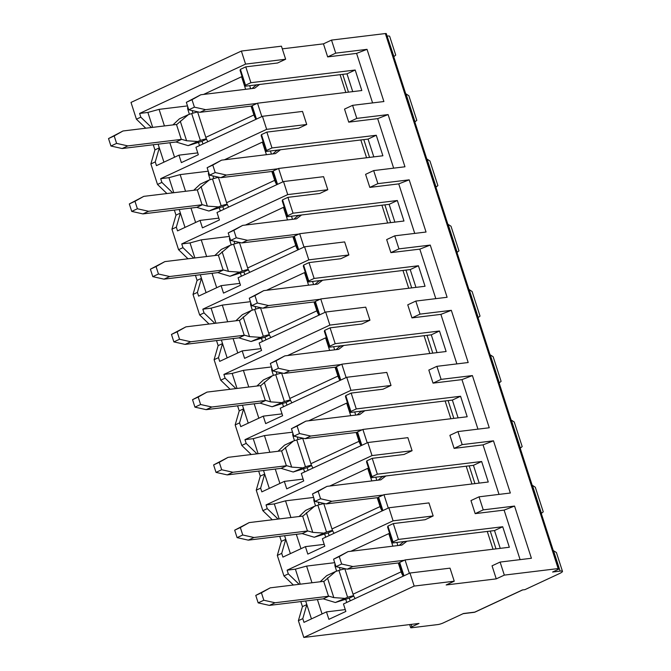 <?xml version="1.0" encoding="UTF-8"?>
<svg xmlns="http://www.w3.org/2000/svg" width="671" height="671" viewBox="0 0 671 671"><rect width="100%" height="100%" fill="white"/><g stroke="black" fill="none" stroke-linecap="round" stroke-linejoin="round"><path stroke-width="1.01" d="M522.667 589.918L475.202 612.011A3.967 2.449 -115 0 1 474.733 612.145L522.415 589.952L524.923 589.65L559.304 573.638A9.914 1.535 162.1 0 0 562.474 571.356A9.914 1.535 162.1 0 0 560.117 571.113L552.602 572.019L557.836 569.587A3.967 0.612 162.1 0 0 559.111 568.673A3.967 0.612 162.1 0 0 558.163 568.572L504.324 575.114L496.255 578.872L446.173 584.961L454.242 581.203L414.175 586.077L303.812 637.45L419.006 623.443L411.927 626.739A3.967 0.612 162.1 0 0 410.66 627.653A3.967 0.612 162.1 0 0 411.608 627.754L437.903 624.558A3.967 0.612 162.1 0 0 443.237 622.931L463.468 613.512L474.733 612.145A3.967 3.061 83.1 0 1 474.011 612.355L463.116 613.68M345.271 609.603L326.475 611.885L303.98 622.361L302.78 618.628L298.394 620.675L303.812 637.45M414.175 586.077L409.956 573.026L343.46 603.984L345.867 611.44L328.891 619.341L326.475 611.885M409.956 573.026L450.023 568.152L454.242 581.203M495.995 548.878L490.249 531.08L392.711 542.94L387.595 527.096L387.922 526.081L393.298 523.581L398.415 539.425L393.038 541.925L392.711 542.94M403.414 576.07L399.337 563.447L399.664 562.432L405.041 559.933L509.339 547.251L502.713 526.743L494.51 530.568L500.256 548.358M494.51 530.568L490.249 531.08M553.281 550.631L556.393 552.485L562.474 571.356M535.307 487.247L543.25 511.839L541.447 513.323L532.422 485.359L535.315 487.238M399.664 562.432L403.984 575.81M405.041 559.933L409.36 573.302M387.922 526.081L393.038 541.925M288.329 573.89L283.942 575.928L277.316 555.429L281.703 553.382L282.91 557.115L305.406 546.639L307.813 554.095L324.789 546.194L322.382 538.738L388.878 507.779L428.954 502.906L433.164 515.957L393.097 520.83L287.121 570.165L288.329 573.89L299.14 584.324M393.097 520.83L388.878 507.779M311.445 618.88L306.823 604.579L302.78 618.628M300.247 584.189L295.391 569.159L287.121 570.165M283.942 575.928L293.37 585.028M279.74 536.322L281.367 541.371L277.316 555.429M474.925 483.623L469.18 465.833L371.642 477.693L366.517 461.849L366.844 460.834L372.22 458.335L404.026 454.468L412.086 450.711L372.019 455.584L266.051 504.919L267.251 508.643L262.864 510.681L272.292 519.782M262.864 510.681L256.247 490.182L260.289 476.125L258.662 471.076M453.848 418.377L448.102 400.587L350.564 412.447L345.448 396.603L345.775 395.588L351.151 393.089L382.948 389.222L391.017 385.464L350.95 390.337L244.974 439.664L246.182 443.397L241.795 445.435L251.222 454.535M241.795 445.435L235.169 424.936L239.22 410.878L237.584 405.829M432.778 353.131L427.033 335.341L329.486 347.201L324.37 331.357L324.697 330.342L330.073 327.842L361.879 323.976L369.939 320.218L329.872 325.091L223.904 374.418L225.104 378.15L220.717 380.189L230.145 389.289M220.717 380.189L214.099 359.69L218.142 345.632L216.515 340.583M411.7 287.884L405.955 270.094L308.417 281.954L303.3 266.11L303.619 265.095L308.995 262.596L340.801 258.729L348.87 254.972L308.803 259.845L202.827 309.172L204.034 312.904L199.648 314.942L209.067 324.043M199.648 314.942L193.022 294.435L197.073 280.386L195.437 275.336M390.623 222.638L384.877 204.848L287.339 216.708L282.223 200.864L282.55 199.849L287.926 197.349L319.731 193.483L327.792 189.725L287.725 194.598L181.749 243.925L182.957 247.658L178.57 249.696L187.997 258.796M178.57 249.696L171.944 229.188L175.995 215.139L174.368 210.09M369.553 157.391L363.808 139.602L266.27 151.461L261.153 135.617L261.472 134.603L266.848 132.103L298.654 128.236L306.722 124.479L266.655 129.352L160.679 178.679L161.879 182.411L157.5 184.45L166.92 193.55M157.5 184.45L150.874 163.942L154.926 149.893L153.265 144.751M348.475 92.145L342.73 74.355L245.192 86.215L240.075 70.371L240.403 69.356L245.779 66.857L277.584 62.99L285.645 59.233L245.578 64.106L139.602 113.433L140.809 117.165L136.423 119.203L145.758 128.22M136.423 119.203L131.004 102.428L241.367 51.055L245.578 64.106M300.809 601.568L302.445 606.618L298.394 620.675M520.1 559.639L504.106 510.111L514.548 506.068L483.246 509.868L479.035 496.825L510.337 493.017L493.479 440.822L462.176 444.621L457.957 431.579L489.26 427.771L472.401 375.575L441.099 379.375L436.888 366.332L468.19 362.525L451.331 310.329L420.029 314.129L415.81 301.078L447.112 297.278L430.254 245.083L398.951 248.882L394.741 235.831L426.043 232.032L409.184 179.836L377.882 183.636L373.663 170.585L404.965 166.785L388.106 114.582L356.804 118.39L352.585 105.339L383.896 101.539L367.029 49.335L335.726 53.143L331.516 40.092L323.447 43.85L282.29 48.849M514.548 506.068L531.407 558.264L500.105 562.072L504.324 575.114M559.111 568.673L386.303 33.651A3.967 0.612 162.1 0 0 385.355 33.55L331.516 40.092M483.246 509.868L475.185 513.625L470.967 500.574L479.035 496.825M496.255 578.872L492.044 565.821L500.105 562.072M393.298 523.581L425.104 519.715L433.164 515.957M324.202 544.357L305.406 546.639M382.336 510.824L378.259 498.201L378.587 497.186L383.963 494.686L488.262 482.004L481.644 461.497L473.432 465.322L479.178 483.112M473.432 465.322L469.18 465.833M514.238 422L522.181 446.592L520.377 448.069L511.344 420.113L514.246 421.992M378.587 497.186L382.906 510.564M383.963 494.686L388.283 508.056M372.22 458.335L377.337 474.179L371.96 476.678L371.642 477.693M366.844 460.834L371.96 476.678M372.019 455.584L367.809 442.533L301.313 473.491L303.72 480.948L286.735 488.849L284.328 481.392L261.833 491.868L260.633 488.136L256.247 490.182M290.375 553.634L285.754 539.333L281.703 553.382M267.251 508.643L278.071 519.077M279.17 518.943L274.313 503.913L266.051 504.919M412.086 450.711L407.876 437.66L367.809 442.533M462.176 444.621L454.108 448.379L449.897 435.328L457.957 431.579M303.124 479.111L284.328 481.392M361.266 445.578L357.19 432.954L357.509 431.939L362.885 429.44L467.192 416.758L460.566 396.251L452.363 400.075L458.108 417.865M452.363 400.075L448.102 400.587M493.16 356.746L501.103 381.346L499.299 382.822L490.266 354.867L493.168 356.746M357.509 431.939L361.828 445.318M362.885 429.44L367.213 442.81M351.151 393.089L356.267 408.933L350.891 411.432L350.564 412.447M345.775 395.588L350.891 411.432M350.95 390.337L346.731 377.287L280.235 408.245L282.642 415.701L265.666 423.602L263.258 416.146L240.763 426.622L239.555 422.889L235.169 424.936M269.297 488.387L264.676 474.087L260.633 488.136M246.182 443.397L256.993 453.831M258.092 453.697L253.235 438.666L244.974 439.664M391.017 385.464L386.798 372.413L346.731 377.287M441.099 379.375L433.038 383.133L428.819 370.082L436.888 366.332M282.046 413.864L263.258 416.146M340.189 380.331L336.112 367.708L336.439 366.693L341.816 364.194L446.114 351.512L439.488 331.004L431.285 334.829L437.031 352.619M431.285 334.829L427.033 335.341M480.025 316.1L478.23 317.576L469.197 289.62L472.099 291.499L480.033 316.1M336.439 366.693L340.759 380.071M341.816 364.194L346.135 377.563M330.073 327.842L335.19 343.686L329.813 346.186L329.486 347.201M324.697 330.342L329.813 346.186M329.872 325.091L325.661 312.04L259.157 342.998L261.573 350.455L244.588 358.356L242.181 350.899L219.685 361.375L218.486 357.643L214.099 359.69M248.228 423.141L243.607 408.84L239.555 422.889M225.104 378.15L235.915 388.584M237.022 388.45L232.166 373.42L223.904 374.418M369.939 320.218L365.729 307.167L325.661 312.04M420.029 314.129L411.96 317.886L407.75 304.835L415.81 301.078M260.977 348.618L242.181 350.899M319.119 315.085L315.043 302.462L315.362 301.447L320.738 298.947L425.045 286.265L418.419 265.758L410.216 269.583L415.961 287.373M410.216 269.583L405.955 270.094M451.013 226.253L458.956 250.853L457.152 252.33L448.119 224.366L451.021 226.253M315.362 301.447L319.681 314.825M320.738 298.947L325.058 312.317M308.995 262.596L314.12 278.44L308.744 280.939L308.417 281.954M303.619 265.095L308.744 280.939M308.803 259.845L304.584 246.794L238.088 277.752L240.495 285.209L223.518 293.11L221.111 285.653L198.616 296.129L197.408 292.397L193.022 294.435M227.15 357.895L222.529 343.594L218.486 357.643M204.034 312.904L214.846 323.338M215.945 323.204L211.088 308.174L202.827 309.172M348.87 254.972L344.651 241.921L304.584 246.794M398.951 248.882L390.891 252.64L386.672 239.589L394.741 235.831M239.899 283.372L221.111 285.653M298.041 249.838L293.965 237.215L294.292 236.2L299.669 233.701L403.967 221.019L397.341 200.512L389.138 204.336L394.884 222.126M389.138 204.336L384.877 204.848M437.878 185.607L436.083 187.083L427.05 159.119L429.952 161.006L437.886 185.607M294.292 236.2L298.612 249.578M299.669 233.701L303.988 247.071M287.926 197.349L293.042 213.193L287.666 215.693L287.339 216.708M282.55 199.849L287.666 215.693M287.725 194.598L283.514 181.547L217.01 212.506L219.417 219.962L202.441 227.863L200.033 220.407L177.538 230.883L176.33 227.15L171.944 229.188M206.081 292.648L201.459 278.339L197.408 292.397M182.957 247.658L193.768 258.092M194.875 257.958L190.019 242.927L181.749 243.925M327.792 189.725L323.581 176.674L283.514 181.547M377.882 183.636L369.813 187.394L365.594 174.343L373.663 170.585M218.83 218.125L200.033 220.407M276.972 184.592L272.887 171.969L273.214 170.954L278.591 168.455L382.889 155.773L376.272 135.265L368.06 139.09L373.806 156.88M368.06 139.09L363.808 139.602M408.865 95.76L416.808 120.361L415.005 121.837L405.972 93.873L408.874 95.76M273.214 170.954L277.534 184.332M278.591 168.455L282.91 181.824M266.848 132.103L271.973 147.947L266.597 150.447L266.27 151.461M261.472 134.603L266.597 150.447M266.655 129.352L262.436 116.301L195.94 147.259L198.348 154.716L181.371 162.617L178.964 155.16L156.46 165.636L155.261 161.904L150.874 163.942M185.003 227.402L180.382 213.093L176.33 227.15M161.879 182.411L172.699 192.845M173.797 192.711L168.941 177.681L160.679 178.679M306.722 124.479L302.504 111.428L262.436 116.301M356.804 118.39L348.735 122.147L344.525 109.096L352.585 105.339M197.752 152.879L178.964 155.16M255.894 119.346L251.818 106.723L252.145 105.708L257.521 103.208L361.82 90.526L355.194 70.019L346.991 73.844L352.736 91.633M346.991 73.844L342.73 74.355M387.31 36.083A9.914 1.535 162.1 0 1 389.666 36.335L395.731 55.114L393.927 56.59L387.092 36.108M252.145 105.708L256.465 119.086M257.521 103.208L261.841 116.578M245.779 66.857L250.895 82.701L245.519 85.2L245.192 86.215M240.403 69.356L245.519 85.2M163.934 162.156L159.312 147.846L155.261 161.904M140.809 117.165L151.529 127.515M152.694 127.373L147.872 112.434L139.602 113.433M285.645 59.233L281.434 46.182L241.367 51.055M335.726 53.143L327.666 56.901L323.447 43.85M504.106 510.111L475.185 513.625M499.031 494.393L483.036 444.865L454.108 448.379M477.953 429.146L461.958 379.618L433.038 383.133M456.884 363.9L440.889 314.372L411.96 317.886M435.806 298.654L419.811 249.126L390.891 252.64M414.737 233.407L398.733 183.879L369.813 187.394M393.659 168.161L377.664 118.633L348.735 122.147M372.59 102.915L356.586 53.386L327.666 56.901M355.194 70.019L250.895 82.701M376.272 135.265L271.973 147.947M397.341 200.512L293.042 213.193M418.419 265.758L314.12 278.44M439.488 331.004L335.19 343.686M460.566 396.251L356.267 408.933M481.644 461.497L377.337 474.179M502.713 526.743L398.415 539.425M147.872 112.434L159.077 109.365L164.437 125.947M187.494 105.909L159.077 109.365M356.586 53.386L367.029 49.335M169.855 142.73L174.535 157.215M158.113 144.156L159.312 147.846L154.926 149.893M168.941 177.681L180.155 174.611L185.54 191.285M208.253 171.197L180.155 174.611M377.664 118.633L388.106 114.582M190.967 208.069L195.613 222.462M179.224 209.503L180.382 213.093L175.995 215.139M190.019 242.927L201.233 239.857L206.618 256.532M229.331 236.444L201.233 239.857M398.733 183.879L409.184 179.836M212.036 273.315L216.683 287.708M200.293 274.749L201.459 278.339L197.073 280.386M211.088 308.174L222.302 305.104L227.687 321.778M250.4 301.69L222.302 305.104M419.811 249.126L430.254 245.083M233.114 338.57L237.76 352.963M221.371 339.996L222.529 343.594L218.142 345.632M232.166 373.42L243.38 370.35L248.765 387.024M271.478 366.936L243.38 370.35M440.889 314.372L451.331 310.329M254.183 403.816L258.83 418.209M242.441 405.242L243.607 408.84L239.22 410.878M253.235 438.666L264.449 435.596L269.834 452.271M292.556 432.183L264.449 435.596M461.958 379.618L472.401 375.575M275.261 469.063L279.908 483.455M263.518 470.488L264.676 474.087L260.289 476.125M274.313 503.913L285.527 500.843L290.912 517.517M313.625 497.429L285.527 500.843M483.036 444.865L493.479 440.822M296.33 534.309L300.985 548.702M284.588 535.735L285.754 539.333L281.367 541.371M295.391 569.159L306.597 566.089L311.981 582.763M334.703 562.675L306.597 566.089M317.408 599.555L322.055 613.948M305.666 600.981L306.823 604.579L302.445 606.618M116.595 143.384L114.187 135.928L108.526 138.561L110.933 146.018L116.595 143.384L127.817 145.901L122.156 148.534L110.933 146.018M127.817 145.901L181.287 139.4A5.98 0.931 162.1 0 0 181.673 139.342L176.003 141.984A13.915 2.156 162.1 0 1 175.626 142.034L122.156 148.534M181.287 139.4L176.473 124.479L122.994 130.979L108.526 138.561M206.374 138.847A9.704 1.501 162.1 0 0 200.369 140.407L188.106 145.641L202.021 141.271L206.517 139.182M197.626 112.015A9.704 1.501 162.1 0 0 191.696 113.567L188.417 114.624L176.859 124.429A5.98 0.931 162.1 0 1 176.473 124.479M197.089 141.464L186.588 140.751L180.239 121.09M181.673 139.342L186.588 140.751M122.994 130.979L114.187 135.928M172.925 124.915L179.434 118.801L188.417 114.624M176.003 141.984L188.106 145.641M202.021 141.271L202.147 141.648A11.902 9.184 -96.9 0 0 203.103 143.921M207.909 141.682A10.904 6.727 -115 0 1 205.812 137.354L253.915 114.959L251.055 106.093M197.542 111.763L205.812 137.354M250.644 88.698L249.662 85.67M245.636 89.31L241.577 76.746L242.114 76.679M253.915 114.959A10.904 6.727 65 0 0 255.743 118.868M345.817 92.472L340.071 74.682M192.099 110.547L192.946 113.173M257.052 103.418L205.628 109.675L194.414 107.159L191.998 99.702L200.814 94.762L254.653 88.211L259.551 84.471M252.053 105.976L199.975 112.309L188.752 109.792L186.345 102.336L200.814 94.762M252.019 88.53L256.423 84.848M241.577 76.746L203.598 94.418M256.507 85.108L257.278 84.747M186.345 102.336L191.998 99.702M188.752 109.792L194.414 107.159M199.975 112.309L205.628 109.675M199.513 145.59L198.457 142.319M189.407 114.305L187.914 109.675A3.967 2.449 -115 0 1 187.813 106.89M283.523 406.71L282.466 403.43M273.424 375.416L271.923 370.795A3.967 2.449 -115 0 1 271.822 368.01M325.678 537.203L324.613 533.931M315.571 505.917L314.07 501.287A3.967 2.449 -115 0 1 313.978 498.503M200.604 404.504L198.197 397.047L192.535 399.681L194.942 407.138L200.604 404.504L211.826 407.012L206.165 409.654L194.942 407.138M211.826 407.012L265.305 400.512A5.98 0.931 162.1 0 0 265.691 400.461L260.012 403.103A13.915 2.156 162.1 0 1 259.643 403.145L206.165 409.654M265.305 400.512L260.482 385.599L207.012 392.099L192.535 399.681M290.384 399.966A9.704 1.501 162.1 0 0 284.378 401.526L272.124 406.76L286.039 402.39L290.535 400.302M281.644 373.135A9.704 1.501 162.1 0 0 275.706 374.686L272.434 375.735L260.868 385.548A5.98 0.931 162.1 0 1 260.482 385.599M281.099 402.583L270.606 401.87L264.257 382.21M265.691 400.461L270.606 401.87M207.012 392.099L198.197 397.047M256.943 386.035L263.451 379.92L272.434 375.735M260.012 403.103L272.124 406.76M286.039 402.39L286.156 402.768A11.902 9.184 -96.9 0 0 287.113 405.041M291.919 402.801A10.904 6.727 -115 0 1 289.822 398.473L337.932 376.079L335.064 367.213M281.56 372.883L289.822 398.473M334.653 349.817L333.646 346.697M329.646 350.43L325.586 337.857L326.441 337.756M337.932 376.079A10.904 6.727 65 0 0 340.029 380.407M429.801 353.5L424.055 335.701M276.116 371.667L276.964 374.292M341.069 364.538L289.646 370.795L278.423 368.278L276.016 360.822L284.831 355.873L338.67 349.331L343.72 345.473M336.322 367.062L283.984 373.428L272.762 370.912L270.354 363.456L284.831 355.873M336.037 349.65L340.407 345.875M325.586 337.857L287.616 355.538M340.524 346.219L341.581 345.733M270.354 363.456L276.016 360.822M272.762 370.912L278.423 368.278M283.984 373.428L289.646 370.795M242.751 534.997L240.344 527.54L234.682 530.174L237.098 537.63L242.751 534.997L253.974 537.505L248.312 540.147L237.098 537.63M253.974 537.505L307.452 531.004A5.98 0.931 162.1 0 0 307.838 530.954L302.168 533.596A13.915 2.156 162.1 0 1 301.791 533.646L248.312 540.147M307.452 531.004L302.629 516.091L249.159 522.592L234.682 530.174M332.531 530.459A9.704 1.501 162.1 0 0 326.525 532.019L314.271 537.253L328.186 532.883L332.682 530.795M323.791 503.627A9.704 1.501 162.1 0 0 317.861 505.179L314.582 506.228L303.015 516.041A5.98 0.931 162.1 0 1 302.629 516.091M323.254 533.076L312.753 532.363L306.404 512.703M307.838 530.954L312.753 532.363M249.159 522.592L240.344 527.54M299.09 516.527L305.599 510.413L314.582 506.228M302.168 533.596L314.271 537.253M328.186 532.883L328.304 533.26A11.902 9.184 -96.9 0 0 329.26 535.533M334.066 533.294A10.904 6.727 -115 0 1 331.969 528.966L380.08 506.571L377.219 497.706M323.707 503.376L331.969 528.966M376.8 480.31L375.794 477.19M371.793 480.922L367.733 468.358L368.589 468.249M380.08 506.571A10.904 6.727 65 0 0 382.176 510.899M471.948 483.992L466.202 466.202M318.264 502.16L319.111 504.785M383.216 495.03L331.793 501.287L320.57 498.771L318.163 491.315L326.978 486.374L380.818 479.824L385.867 475.965M378.469 497.555L326.131 503.921L314.909 501.405L312.501 493.948L326.978 486.374M378.184 480.142L382.554 476.368M367.733 468.358L329.763 486.03M382.671 476.712L383.728 476.225M312.501 493.948L318.163 491.315M314.909 501.405L320.57 498.771M326.131 503.921L331.793 501.287M304.6 471.956L303.544 468.677M294.494 440.671L293.001 436.041A3.967 2.449 -115 0 1 292.9 433.256M221.682 469.75L219.274 462.294L213.613 464.928L216.02 472.384L221.682 469.75L232.904 472.258L227.243 474.9L216.02 472.384M232.904 472.258L286.374 465.758A5.98 0.931 162.1 0 0 286.76 465.708L281.09 468.35A13.915 2.156 162.1 0 1 280.713 468.4L227.243 474.9M286.374 465.758L281.56 450.845L228.081 457.345L213.613 464.928M311.461 465.213A9.704 1.501 162.1 0 0 305.456 466.773L293.193 472.007L307.117 467.637L311.604 465.548M302.713 438.381A9.704 1.501 162.1 0 0 296.783 439.933L293.504 440.981L281.946 450.795A5.98 0.931 162.1 0 1 281.56 450.845M302.176 467.83L291.675 467.117L285.326 447.456M286.76 465.708L291.675 467.117M228.081 457.345L219.274 462.294M278.012 451.281L284.529 445.167L293.504 440.981M281.09 468.35L293.193 472.007M307.117 467.637L307.234 468.014A11.902 9.184 -96.9 0 0 308.19 470.287M312.996 468.048A10.904 6.727 -115 0 1 310.899 463.72L359.002 441.325L356.142 432.459M302.638 438.129L310.899 463.72M355.731 415.064L354.716 411.944M350.723 415.676L346.664 403.112L347.511 403.003M359.002 441.325A10.904 6.727 65 0 0 361.099 445.653M450.878 418.746L445.125 400.956M297.186 436.913L298.041 439.539M362.139 429.784L310.715 436.041L299.501 433.525L297.085 426.068L305.901 421.12L359.74 414.577L364.789 410.719M357.391 432.309L305.062 438.675L293.839 436.158L291.432 428.702L305.901 421.12M357.115 414.896L361.484 411.122M346.664 403.112L308.685 420.784M361.594 411.466L362.65 410.979M291.432 428.702L297.085 426.068M293.839 436.158L299.501 433.525M305.062 438.675L310.715 436.041M346.748 602.449L345.691 599.178M336.641 571.164L335.148 566.534A3.967 2.449 -115 0 1 335.047 563.749M263.829 600.243L261.422 592.787L255.76 595.42L258.167 602.877L263.829 600.243L275.051 602.759L269.39 605.393L258.167 602.877M275.051 602.759L328.522 596.251A5.98 0.931 162.1 0 0 328.907 596.2L323.237 598.842A13.915 2.156 162.1 0 1 322.86 598.893L269.39 605.393M328.522 596.251L323.707 581.338L270.228 587.838L255.76 595.42M353.609 595.705A9.704 1.501 162.1 0 0 347.603 597.265L335.341 602.499L349.264 598.129L353.751 596.041M344.86 568.874A9.704 1.501 162.1 0 0 338.93 570.425L335.651 571.482L324.093 581.287A5.98 0.931 162.1 0 1 323.707 581.338M344.324 598.322L333.822 597.609L327.473 577.949M328.907 596.2L333.822 597.609M270.228 587.838L261.422 592.787M320.159 581.774L326.676 575.659L335.651 571.482M323.237 598.842L335.341 602.499M349.264 598.129L349.381 598.507A11.902 9.184 -96.9 0 0 350.337 600.78M355.144 598.54A10.904 6.727 -115 0 1 353.047 594.212L401.149 571.818L398.289 562.952M344.785 568.622L353.047 594.212M397.878 545.557L396.871 542.436M392.87 546.169L388.811 533.604L389.658 533.495M401.149 571.818A10.904 6.727 65 0 0 403.246 576.146M493.026 549.239L487.28 531.449M339.333 567.406L340.189 570.031M404.286 560.277L352.871 566.534L341.648 564.017L339.241 556.561L348.048 551.621L401.887 545.07L406.945 541.212M399.539 562.801L347.209 569.167L335.986 566.651L333.579 559.195L348.048 551.621M399.262 545.389L403.632 541.614M388.811 533.604L350.832 551.277M403.741 541.967L404.798 541.472M333.579 559.195L339.241 556.561M335.986 566.651L341.648 564.017M347.209 569.167L352.871 566.534M262.453 341.464L261.396 338.184M252.346 310.17L250.853 305.548A3.967 2.449 -115 0 1 250.753 302.764M179.534 339.258L177.119 331.801L171.466 334.435L173.873 341.891L179.534 339.258L190.749 341.765L185.095 344.399L173.873 341.891M190.749 341.765L244.227 335.265A5.98 0.931 162.1 0 0 244.613 335.215L238.943 337.857A13.915 2.156 162.1 0 1 238.566 337.899L185.095 344.399M244.227 335.265L239.413 320.352L185.934 326.852L171.466 334.435M269.306 334.712A9.704 1.501 162.1 0 0 263.309 336.28L251.046 341.514L264.961 337.144L269.457 335.055M260.566 307.888A9.704 1.501 162.1 0 0 254.636 309.44L251.357 310.488L239.799 320.302A5.98 0.931 162.1 0 1 239.413 320.352M260.029 337.337L249.528 336.624L243.179 316.964M244.613 335.215L249.528 336.624M185.934 326.852L177.119 331.801M235.865 320.788L242.374 314.674L251.357 310.488M238.943 337.857L251.046 341.514M264.961 337.144L265.087 337.521A11.902 9.184 -96.9 0 0 266.043 339.794M270.849 337.555A10.904 6.727 -115 0 1 268.752 333.227L316.855 310.832L313.994 301.967M260.482 307.637L268.752 333.227M313.583 284.571L312.569 281.451M308.568 285.183L304.517 272.611L305.364 272.51M316.855 310.832A10.904 6.727 65 0 0 318.951 315.16M408.723 288.245L402.977 270.455M255.039 306.421L255.886 309.046M319.992 299.291L268.568 305.54L257.345 303.032L254.938 295.575L263.753 290.627L317.593 284.085L322.642 280.226M315.244 301.816L262.915 308.182L251.692 305.666L249.285 298.209L263.753 290.627M314.959 284.403L319.337 280.629M304.517 272.611L266.538 290.291M319.446 280.973L320.503 280.486M249.285 298.209L254.938 295.575M251.692 305.666L257.345 303.032M262.915 308.182L268.568 305.54M241.375 276.217L240.319 272.938M231.269 244.923L229.776 240.302A3.967 2.449 -115 0 1 229.675 237.517M158.457 274.011L156.049 266.555L150.388 269.188L152.795 276.645L158.457 274.011L169.679 276.519L164.018 279.153L152.795 276.645M169.679 276.519L223.149 270.019A5.98 0.931 162.1 0 0 223.535 269.968L217.865 272.611A13.915 2.156 162.1 0 1 217.496 272.652L164.018 279.153M223.149 270.019L218.335 255.106L164.865 261.606L150.388 269.188M248.236 269.465A9.704 1.501 162.1 0 0 242.231 271.034L229.977 276.267L243.892 271.898L248.387 269.809M239.488 242.642A9.704 1.501 162.1 0 0 233.558 244.194L230.287 245.242L218.721 255.055A5.98 0.931 162.1 0 1 218.335 255.106M238.951 272.09L228.45 271.378L222.109 251.717M223.535 269.968L228.45 271.378M164.865 261.606L156.049 266.555M214.795 255.542L221.304 249.427L230.287 245.242M217.865 272.611L229.977 276.267M243.892 271.898L244.009 272.275A11.902 9.184 -96.9 0 0 244.965 274.548M249.771 272.309A10.904 6.727 -115 0 1 247.674 267.981L295.785 245.586L292.917 236.72M239.413 242.39L247.674 267.981M292.506 219.325L291.499 216.205M287.498 219.937L283.439 207.364L284.294 207.264M295.785 245.586A10.904 6.727 65 0 0 297.882 249.914M387.653 222.998L381.908 205.209M233.969 241.174L234.816 243.799M298.922 234.045L247.498 240.293L236.276 237.786L233.869 230.329L242.676 225.381L296.523 218.838L301.573 214.98M294.175 236.569L241.837 242.936L230.614 240.419L228.207 232.963L242.676 225.381M293.89 219.157L298.26 215.383M283.439 207.364L245.46 225.045M298.377 215.726L299.425 215.24M228.207 232.963L233.869 230.329M230.614 240.419L236.276 237.786M241.837 242.936L247.498 240.293M220.306 210.971L219.249 207.691M210.199 179.677L208.706 175.056A3.967 2.449 -115 0 1 208.606 172.271M137.387 208.765L134.972 201.308L129.318 203.942L131.726 211.399L137.387 208.765L148.601 211.273L142.948 213.906L131.726 211.399M148.601 211.273L202.08 204.772A5.98 0.931 162.1 0 0 202.466 204.722L196.796 207.364A13.915 2.156 162.1 0 1 196.418 207.406L142.948 213.906M202.08 204.772L197.266 189.859L143.787 196.36L129.318 203.942M227.159 204.219A9.704 1.501 162.1 0 0 221.153 205.787L208.899 211.021L222.814 206.651L227.31 204.563M218.419 177.396A9.704 1.501 162.1 0 0 212.489 178.947L209.209 179.996L197.651 189.809A5.98 0.931 162.1 0 1 197.266 189.859M217.882 206.844L207.381 206.131L201.032 186.471M202.466 204.722L207.381 206.131M143.787 196.36L134.972 201.308M193.718 190.296L200.226 184.181L209.209 179.996M196.796 207.364L208.899 211.021M222.814 206.651L222.94 207.029A11.902 9.184 -96.9 0 0 223.896 209.302M228.702 207.062A10.904 6.727 -115 0 1 226.605 202.734L274.707 180.34L271.847 171.474M218.335 177.144L226.605 202.734M271.436 154.078L270.421 150.958M266.421 154.691L262.361 142.118L263.217 142.017M274.707 180.34A10.904 6.727 65 0 0 276.804 184.668M366.576 157.752L360.83 139.962M212.892 175.928L213.739 178.553M277.844 168.798L226.421 175.047L215.198 172.539L212.791 165.083L221.606 160.134L275.445 153.592L280.495 149.734M273.097 171.323L220.759 177.681L209.545 175.173L207.129 167.716L221.606 160.134M272.812 153.911L277.19 150.136M262.361 142.118L224.391 159.799M277.299 150.48L278.356 149.994M207.129 167.716L212.791 165.083M209.545 175.173L215.198 172.539M220.759 177.681L226.421 175.047M560.117 571.113L553.491 550.606M558.163 568.572L385.355 33.55M411.927 626.739L411.172 624.399M200.369 140.407L191.696 113.567M188.61 109.348L187.914 109.675M272.619 370.467L271.923 370.795M314.766 500.96L314.07 501.287M284.378 401.526L275.706 374.686M326.525 532.019L317.861 505.179M293.697 435.714L293.001 436.041M305.456 466.773L296.783 439.933M335.844 566.207L335.148 566.534M347.603 597.265L338.93 570.425M251.55 305.221L250.853 305.548M263.309 336.28L254.636 309.44M230.472 239.975L229.776 240.302M242.231 271.034L233.558 244.194M209.394 174.728L208.706 175.056M221.153 205.787L212.489 178.947M410.66 627.653L409.671 624.584M474.011 612.355A3.967 3.967 0 0 0 475.202 612.011"/></g></svg>
